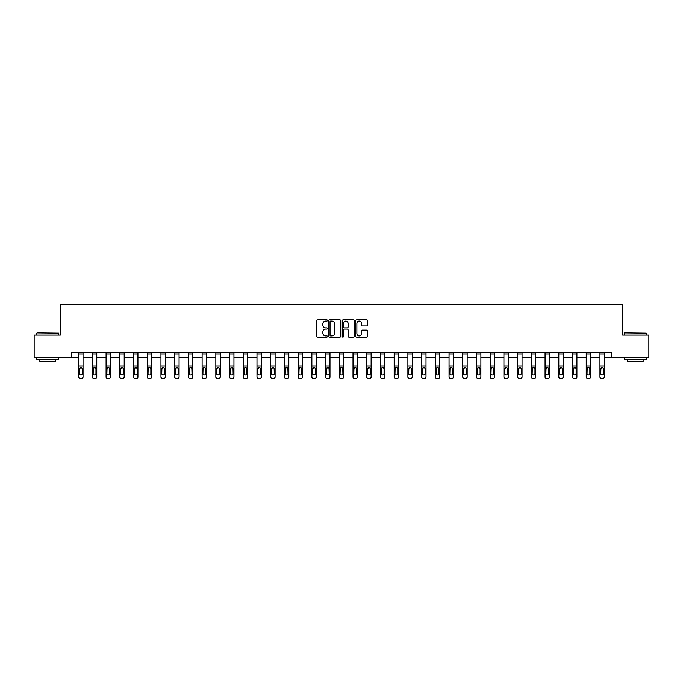 <?xml version="1.0" encoding="UTF-8"?>
<svg xmlns="http://www.w3.org/2000/svg" width="683" height="683" viewBox="0 0 683 683"><rect width="100%" height="100%" fill="white"/><g stroke="black" fill="none" stroke-linecap="round" stroke-linejoin="round"><path stroke-width="1.02" d="M327.43 320.489A0.606 0.606 0 0 0 326.824 319.892L317.655 319.892A0.862 0.862 0 0 0 316.792 320.754L316.792 336.292A0.862 0.862 0 0 0 317.655 337.154L326.824 337.154A0.606 0.606 0 0 0 327.43 336.548A0.606 0.606 0 0 0 326.824 335.942L325.637 335.942A2.766 2.766 0 0 1 322.88 333.184L322.88 331.887A2.766 2.766 0 0 1 325.637 329.121L326.824 329.121A0.606 0.606 0 0 0 327.43 328.523A0.606 0.606 0 0 0 326.824 327.917L325.637 327.917A2.766 2.766 0 0 1 322.88 325.151L322.88 323.862A2.766 2.766 0 0 1 325.637 321.095L326.824 321.095A0.606 0.606 0 0 0 327.43 320.489M366.728 325.97A0.862 0.862 0 0 0 367.591 325.108L367.591 320.754A0.862 0.862 0 0 0 366.728 319.892L356.543 319.892A0.862 0.862 0 0 0 355.681 320.754L355.681 336.292A0.862 0.862 0 0 0 356.543 337.154L366.728 337.154A0.862 0.862 0 0 0 367.591 336.292L367.591 331.024A0.862 0.862 0 0 0 366.728 330.162L362.366 330.162A0.862 0.862 0 0 0 361.503 331.024L361.503 333.637A2.305 2.305 0 0 1 359.198 335.942A2.305 2.305 0 0 1 356.885 333.637L356.885 323.409A2.305 2.305 0 0 1 359.198 321.095A2.305 2.305 0 0 1 361.503 323.409L361.503 325.108A0.862 0.862 0 0 0 362.366 325.97L366.728 325.97M71.527 357.098L34.15 357.098L34.15 335.114L60.36 335.114L60.36 304.336L622.64 304.336L622.64 335.114L648.85 335.114L648.85 357.098L611.473 357.098L611.473 352.701L71.527 352.701L71.527 357.098L78.647 357.098M340.749 320.754A0.862 0.862 0 0 0 339.878 319.892L329.693 319.892A0.862 0.862 0 0 0 328.83 320.754L328.83 336.292A0.862 0.862 0 0 0 329.693 337.154L339.878 337.154A0.862 0.862 0 0 0 340.749 336.292L340.749 320.754M343.122 319.892L353.307 319.892A0.862 0.862 0 0 1 354.17 320.754L354.17 336.292A0.862 0.862 0 0 1 353.307 337.154L348.945 337.154A0.862 0.862 0 0 1 348.082 336.292L348.082 329.991A0.862 0.862 0 0 0 347.22 329.121L344.326 329.121A0.862 0.862 0 0 0 343.464 329.991L343.464 336.548A0.606 0.606 0 0 1 342.857 337.154A0.606 0.606 0 0 1 342.251 336.548L342.251 320.754A0.862 0.862 0 0 1 343.122 319.892M83.044 357.098L92.367 357.098M96.764 357.098L106.087 357.098M110.484 357.098L119.807 357.098M124.204 357.098L133.518 357.098M137.923 357.098L147.238 357.098M151.635 357.098L160.957 357.098M165.354 357.098L174.677 357.098M179.074 357.098L188.397 357.098M192.794 357.098L202.117 357.098M206.514 357.098L215.837 357.098M220.233 357.098L229.556 357.098M233.953 357.098L243.268 357.098M247.664 357.098L256.987 357.098M261.384 357.098L270.707 357.098M275.104 357.098L284.427 357.098M288.824 357.098L298.147 357.098M302.543 357.098L311.866 357.098M316.263 357.098L325.586 357.098M329.983 357.098L339.297 357.098M343.703 357.098L353.017 357.098M357.414 357.098L366.737 357.098M371.134 357.098L380.457 357.098M384.853 357.098L394.176 357.098M398.573 357.098L407.896 357.098M412.293 357.098L421.616 357.098M426.013 357.098L435.336 357.098M439.732 357.098L449.047 357.098M453.444 357.098L462.767 357.098M467.163 357.098L476.486 357.098M480.883 357.098L490.206 357.098M494.603 357.098L503.926 357.098M508.323 357.098L517.646 357.098M522.043 357.098L531.365 357.098M535.762 357.098L545.077 357.098M549.482 357.098L558.796 357.098M563.193 357.098L572.516 357.098M576.913 357.098L586.236 357.098M590.633 357.098L599.956 357.098M604.353 357.098L611.473 357.098M330.649 321.095A0.606 0.606 0 0 0 330.043 321.702L330.043 335.336A0.606 0.606 0 0 0 330.649 335.942L331.895 335.942A2.766 2.766 0 0 0 334.661 333.184L334.661 323.862A2.766 2.766 0 0 0 331.895 321.095L330.649 321.095M348.082 323.452A2.305 2.305 0 0 0 345.769 321.138A2.305 2.305 0 0 0 343.464 323.452L343.464 327.055A0.862 0.862 0 0 0 344.326 327.917L347.22 327.917A0.862 0.862 0 0 0 348.082 327.055L348.082 323.452M78.647 368.496L78.647 376.922A1.759 1.742 180 0 0 80.406 378.664L81.286 378.391A1.759 1.742 -0 0 0 83.044 376.64L83.044 376.922A1.759 1.742 180 0 1 81.286 378.664M82.25 373.499L82.25 368.871L82.25 373.499A1.409 1.4 180 0 1 80.85 374.899A1.409 1.4 180 0 0 82.25 373.499M79.441 373.78L79.441 373.499A1.409 1.4 180 0 0 80.85 374.899M79.441 373.499L79.595 368.222L80.85 367.454L82.097 368.222L80.85 367.454L79.441 368.76M83.044 352.701L83.044 376.64M80.406 378.391L80.406 378.664A1.759 1.742 180 0 1 78.647 376.922L78.647 376.64A1.759 1.742 -0 0 0 80.406 378.391L81.286 378.391M78.647 352.701L78.647 376.64M83.044 368.222L82.097 368.222L82.25 368.871M37.053 332.92L58.772 333.184L37.053 332.92M47.784 359.736L36.788 359.736L36.788 357.542L58.772 357.542L58.772 359.736L47.784 359.736M55.699 359.736L55.699 361.759L39.87 361.759L39.87 359.736M624.493 332.92L646.212 333.184L624.493 332.92M635.216 359.736L624.228 359.736L624.228 357.542L646.212 357.542L646.212 359.736L635.216 359.736M643.13 359.736L643.13 361.759L627.301 361.759L627.301 359.736M92.367 368.496L92.367 376.64A1.759 1.742 -0 0 0 94.126 378.391L95.005 378.391A1.759 1.742 -0 0 0 96.764 376.64L96.764 376.922A1.759 1.742 180 0 1 95.005 378.664L95.005 378.391M95.97 373.499L95.97 368.871L95.97 373.499A1.409 1.4 180 0 1 94.561 374.899A1.409 1.4 180 0 0 95.97 373.499M93.161 373.78L93.161 373.499A1.409 1.4 180 0 0 94.561 374.899M93.161 373.499L93.315 368.222L94.561 367.454L95.816 368.222L94.561 367.454L93.161 368.76M106.087 368.496L106.087 376.64A1.759 1.742 -0 0 0 107.846 378.391L108.725 378.391A1.759 1.742 -0 0 0 110.484 376.64L110.484 376.922A1.759 1.742 180 0 1 108.725 378.664L108.725 378.391M109.69 373.499L109.69 368.871L109.69 373.499A1.409 1.4 180 0 1 108.281 374.899A1.409 1.4 180 0 0 109.69 373.499M106.872 373.78L106.872 373.499A1.409 1.4 180 0 0 108.281 374.899M106.872 373.499L107.035 368.222L108.281 367.454L109.536 368.222L108.281 367.454L106.872 368.76M96.764 352.701L96.764 376.64M92.367 352.701L92.367 376.64M94.126 378.391L95.005 378.664M94.126 378.664A1.759 1.742 180 0 1 92.367 376.922M96.764 368.222L95.816 368.222L95.97 368.871M110.484 352.701L110.484 376.64M106.087 352.701L106.087 376.64M107.846 378.391L108.725 378.664M107.846 378.664A1.759 1.742 180 0 1 106.087 376.922M110.484 368.222L109.536 368.222L109.69 368.871M119.807 368.496L119.807 376.64A1.759 1.742 -0 0 0 121.565 378.391L122.445 378.391A1.759 1.742 -0 0 0 124.204 376.64L124.204 376.922A1.759 1.742 180 0 1 122.445 378.664L122.445 378.391M123.41 373.499L123.41 368.871L123.41 373.499A1.409 1.4 180 0 1 122.001 374.899A1.409 1.4 180 0 0 123.41 373.499M120.592 373.78L120.592 373.499A1.409 1.4 180 0 0 122.001 374.899M120.592 373.499L120.754 368.222L122.001 367.454L123.256 368.222L122.001 367.454L120.592 368.76M133.518 368.496L133.518 376.64A1.759 1.742 -0 0 0 135.277 378.391L136.156 378.391A1.759 1.742 -0 0 0 137.923 376.64L137.923 376.922A1.759 1.742 180 0 1 136.156 378.664L136.156 378.391M137.129 373.499L137.129 368.871L137.129 373.499A1.409 1.4 180 0 1 135.721 374.899A1.409 1.4 180 0 0 137.129 373.499M134.312 373.78L134.312 373.499A1.409 1.4 180 0 0 135.721 374.899M134.312 373.499L134.466 368.222L135.721 367.454L136.976 368.222L135.721 367.454L134.312 368.76M147.238 368.496L147.238 376.64A1.759 1.742 -0 0 0 148.996 378.391L149.876 378.391A1.759 1.742 -0 0 0 151.635 376.64L151.635 376.922A1.759 1.742 180 0 1 149.876 378.664L149.876 378.391M150.849 373.499L150.849 368.871L150.849 373.499A1.409 1.4 180 0 1 149.44 374.899A1.409 1.4 180 0 0 150.849 373.499M148.032 373.78L148.032 373.499A1.409 1.4 180 0 0 149.44 374.899M148.032 373.499L148.185 368.222L149.44 367.454L150.687 368.222L149.44 367.454L148.032 368.76M124.204 352.701L124.204 376.64M119.807 352.701L119.807 376.64M121.565 378.391L122.445 378.664M121.565 378.664A1.759 1.742 180 0 1 119.807 376.922M124.204 368.222L123.256 368.222L123.41 368.871M137.923 352.701L137.923 376.64M133.518 352.701L133.518 376.64M135.277 378.391L136.156 378.664M135.277 378.664A1.759 1.742 180 0 1 133.518 376.922M137.923 368.222L136.976 368.222L137.129 368.871M151.635 352.701L151.635 376.64M147.238 352.701L147.238 376.64M148.996 378.391L149.876 378.664M148.996 378.664A1.759 1.742 180 0 1 147.238 376.922M151.635 368.222L150.687 368.222L150.849 368.871M165.354 352.701L165.354 376.922A1.759 1.742 180 0 1 163.596 378.664L163.596 378.391A1.759 1.742 -0 0 0 165.354 376.64M162.716 378.391L162.716 378.664A1.759 1.742 180 0 1 160.957 376.922L160.957 376.64A1.759 1.742 -0 0 0 162.716 378.391L163.596 378.391M160.957 352.701L160.957 376.64M162.716 378.664L163.596 378.664M165.354 368.222L164.407 368.222L164.569 373.499A1.409 1.4 180 0 1 163.16 374.899A1.409 1.4 180 0 1 161.751 373.499L161.905 368.222L163.16 367.454L164.407 368.222L163.16 367.454L161.751 368.76M179.074 352.701L179.074 376.922A1.759 1.742 180 0 1 177.315 378.664L177.315 378.391A1.759 1.742 -0 0 0 179.074 376.64M176.436 378.391L176.436 378.664A1.759 1.742 180 0 1 174.677 376.922L174.677 376.64A1.759 1.742 -0 0 0 176.436 378.391L177.315 378.391M174.677 352.701L174.677 376.64M176.436 378.664L177.315 378.664M179.074 368.222L178.126 368.222L178.28 373.499A1.409 1.4 180 0 1 176.88 374.899A1.409 1.4 180 0 1 175.471 373.499L175.625 368.222L176.88 367.454L178.126 368.222L176.88 367.454L175.471 368.76M192.794 352.701L192.794 376.922A1.759 1.742 180 0 1 191.035 378.664L191.035 378.391A1.759 1.742 -0 0 0 192.794 376.64M190.156 378.391L190.156 378.664A1.759 1.742 180 0 1 188.397 376.922L188.397 376.64A1.759 1.742 -0 0 0 190.156 378.391L191.035 378.391M188.397 352.701L188.397 376.64M190.156 378.664L191.035 378.664M192.794 368.222L191.846 368.222L192 373.499A1.409 1.4 180 0 1 190.591 374.899A1.409 1.4 180 0 1 189.191 373.499L189.345 368.222L190.591 367.454L191.846 368.222L190.591 367.454L189.191 368.76M206.514 352.701L206.514 376.922A1.759 1.742 180 0 1 204.755 378.664L204.755 378.391A1.759 1.742 -0 0 0 206.514 376.64M203.876 378.391L203.876 378.664A1.759 1.742 180 0 1 202.117 376.922L202.117 376.64A1.759 1.742 -0 0 0 203.876 378.391L204.755 378.391M202.117 352.701L202.117 376.64M203.876 378.664L204.755 378.664M206.514 368.222L205.566 368.222L205.72 373.499A1.409 1.4 180 0 1 204.311 374.899A1.409 1.4 180 0 1 202.911 373.499L203.064 368.222L204.311 367.454L205.566 368.222L204.311 367.454L202.911 368.76M220.233 352.701L220.233 376.922A1.759 1.742 180 0 1 218.475 378.664L218.475 378.391A1.759 1.742 -0 0 0 220.233 376.64M217.595 378.391L217.595 378.664A1.759 1.742 180 0 1 215.837 376.922L215.837 376.64A1.759 1.742 -0 0 0 217.595 378.391L218.475 378.391M215.837 352.701L215.837 376.64M217.595 378.664L218.475 378.664M220.233 368.222L219.286 368.222L219.439 373.499A1.409 1.4 180 0 1 218.031 374.899A1.409 1.4 180 0 1 216.622 373.499L216.784 368.222L218.031 367.454L219.286 368.222L218.031 367.454L216.622 368.76M233.953 352.701L233.953 376.922A1.759 1.742 180 0 1 232.194 378.664L232.194 378.391A1.759 1.742 -0 0 0 233.953 376.64M231.315 378.391L231.315 378.664A1.759 1.742 180 0 1 229.556 376.922L229.556 376.64A1.759 1.742 -0 0 0 231.315 378.391L232.194 378.391M229.556 352.701L229.556 376.64M231.315 378.664L232.194 378.664M233.953 368.222L233.005 368.222L233.159 373.499A1.409 1.4 180 0 1 231.75 374.899A1.409 1.4 180 0 1 230.342 373.499L230.504 368.222L231.75 367.454L233.005 368.222L231.75 367.454L230.342 368.76M247.664 352.701L247.664 376.922A1.759 1.742 180 0 1 245.906 378.664L245.906 378.391A1.759 1.742 -0 0 0 247.664 376.64M245.026 378.391L245.026 378.664A1.759 1.742 180 0 1 243.268 376.922L243.268 376.64A1.759 1.742 -0 0 0 245.026 378.391L245.906 378.391M243.268 352.701L243.268 376.64M245.026 378.664L245.906 378.664M247.664 368.222L246.717 368.222L246.879 373.499A1.409 1.4 180 0 1 245.47 374.899A1.409 1.4 180 0 1 244.062 373.499L244.215 368.222L245.47 367.454L246.717 368.222L245.47 367.454L244.062 368.76M261.384 352.701L261.384 376.922A1.759 1.742 180 0 1 259.625 378.664L259.625 378.391A1.759 1.742 -0 0 0 261.384 376.64M258.746 378.391L258.746 378.664A1.759 1.742 180 0 1 256.987 376.922L256.987 376.64A1.759 1.742 -0 0 0 258.746 378.391L259.625 378.391M256.987 352.701L256.987 376.64M258.746 378.664L259.625 378.664M261.384 368.222L260.436 368.222L260.599 373.499A1.409 1.4 180 0 1 259.19 374.899A1.409 1.4 180 0 1 257.781 373.499L257.935 368.222L259.19 367.454L260.436 368.222L259.19 367.454L257.781 368.76M275.104 352.701L275.104 376.922A1.759 1.742 180 0 1 273.345 378.664L273.345 378.391A1.759 1.742 -0 0 0 275.104 376.64M272.466 378.391L272.466 378.664A1.759 1.742 180 0 1 270.707 376.922L270.707 376.64A1.759 1.742 -0 0 0 272.466 378.391L273.345 378.391M270.707 352.701L270.707 376.64M272.466 378.664L273.345 378.664M275.104 368.222L274.156 368.222L274.31 373.499A1.409 1.4 180 0 1 272.91 374.899A1.409 1.4 180 0 1 271.501 373.499L271.655 368.222L272.91 367.454L274.156 368.222L272.91 367.454L271.501 368.76M288.824 352.701L288.824 376.922A1.759 1.742 180 0 1 287.065 378.664L287.065 378.391A1.759 1.742 -0 0 0 288.824 376.64M286.186 378.391L286.186 378.664A1.759 1.742 180 0 1 284.427 376.922L284.427 376.64A1.759 1.742 -0 0 0 286.186 378.391L287.065 378.391M284.427 352.701L284.427 376.64M286.186 378.664L287.065 378.664M288.824 368.222L287.876 368.222L288.03 373.499A1.409 1.4 180 0 1 286.629 374.899A1.409 1.4 180 0 1 285.221 373.499L285.374 368.222L286.629 367.454L287.876 368.222L286.629 367.454L285.221 368.76M302.543 352.701L302.543 376.922A1.759 1.742 180 0 1 300.785 378.664L300.785 378.391A1.759 1.742 -0 0 0 302.543 376.64M299.905 378.391L299.905 378.664A1.759 1.742 180 0 1 298.147 376.922L298.147 376.64A1.759 1.742 -0 0 0 299.905 378.391L300.785 378.391M298.147 352.701L298.147 376.64M299.905 378.664L300.785 378.664M302.543 368.222L301.596 368.222L301.749 373.499A1.409 1.4 180 0 1 300.341 374.899A1.409 1.4 180 0 1 298.941 373.499L299.094 368.222L300.341 367.454L301.596 368.222L300.341 367.454L298.941 368.76M316.263 352.701L316.263 376.922A1.759 1.742 180 0 1 314.504 378.664L314.504 378.391A1.759 1.742 -0 0 0 316.263 376.64M313.625 378.391L313.625 378.664A1.759 1.742 180 0 1 311.866 376.922L311.866 376.64A1.759 1.742 -0 0 0 313.625 378.391L314.504 378.391M311.866 352.701L311.866 376.64M313.625 378.664L314.504 378.664M316.263 368.222L315.315 368.222L315.469 373.499A1.409 1.4 180 0 1 314.06 374.899A1.409 1.4 180 0 1 312.652 373.499L312.814 368.222L314.06 367.454L315.315 368.222L314.06 367.454L312.652 368.76M329.983 352.701L329.983 376.922A1.759 1.742 180 0 1 328.224 378.664L328.224 378.391A1.759 1.742 -0 0 0 329.983 376.64M327.345 378.391L327.345 378.664A1.759 1.742 180 0 1 325.586 376.922L325.586 376.64A1.759 1.742 -0 0 0 327.345 378.391L328.224 378.391M325.586 352.701L325.586 376.64M327.345 378.664L328.224 378.664M329.983 368.222L329.035 368.222L329.189 373.499A1.409 1.4 180 0 1 327.78 374.899A1.409 1.4 180 0 1 326.372 373.499L326.534 368.222L327.78 367.454L329.035 368.222L327.78 367.454L326.372 368.76M343.703 352.701L343.703 376.922A1.759 1.742 180 0 1 341.944 378.664L341.944 378.391A1.759 1.742 -0 0 0 343.703 376.64M341.056 378.391L341.056 378.664A1.759 1.742 180 0 1 339.297 376.922L339.297 376.64A1.759 1.742 -0 0 0 341.056 378.391L341.944 378.391M339.297 352.701L339.297 376.64M341.056 378.664L341.944 378.664M343.703 368.222L342.755 368.222L342.909 373.499A1.409 1.4 180 0 1 341.5 374.899A1.409 1.4 180 0 1 340.091 373.499L340.245 368.222L341.5 367.454L342.755 368.222L341.5 367.454L340.091 368.76M357.414 352.701L357.414 376.922A1.759 1.742 180 0 1 355.655 378.664L355.655 378.391A1.759 1.742 -0 0 0 357.414 376.64M354.776 378.391L354.776 378.664A1.759 1.742 180 0 1 353.017 376.922L353.017 376.64A1.759 1.742 -0 0 0 354.776 378.391L355.655 378.391M353.017 352.701L353.017 376.64M354.776 378.664L355.655 378.664M357.414 368.222L356.466 368.222L356.628 373.499A1.409 1.4 180 0 1 355.22 374.899A1.409 1.4 180 0 1 353.811 373.499L353.965 368.222L355.22 367.454L356.466 368.222L355.22 367.454L353.811 368.76M371.134 352.701L371.134 376.922A1.759 1.742 180 0 1 369.375 378.664L369.375 378.391A1.759 1.742 -0 0 0 371.134 376.64M368.496 378.391L368.496 378.664A1.759 1.742 180 0 1 366.737 376.922L366.737 376.64A1.759 1.742 -0 0 0 368.496 378.391L369.375 378.391M366.737 352.701L366.737 376.64M368.496 378.664L369.375 378.664M371.134 368.222L370.186 368.222L370.348 373.499A1.409 1.4 180 0 1 368.94 374.899A1.409 1.4 180 0 1 367.531 373.499L367.685 368.222L368.94 367.454L370.186 368.222L368.94 367.454L367.531 368.76M160.957 368.496L160.957 376.922M163.16 374.899A1.409 1.4 180 0 0 164.569 373.499L164.569 368.871M174.677 368.496L174.677 376.922M176.88 374.899A1.409 1.4 180 0 0 178.28 373.499L178.28 368.871M188.397 368.496L188.397 376.922M190.591 374.899A1.409 1.4 180 0 0 192 373.499L192 368.871M202.117 368.496L202.117 376.922M204.311 374.899A1.409 1.4 180 0 0 205.72 373.499L205.72 368.871M215.837 368.496L215.837 376.922M218.031 374.899A1.409 1.4 180 0 0 219.439 373.499L219.439 368.871M229.556 368.496L229.556 376.922M231.75 374.899A1.409 1.4 180 0 0 233.159 373.499L233.159 368.871M243.268 368.496L243.268 376.922M245.47 374.899A1.409 1.4 180 0 0 246.879 373.499L246.879 368.871M256.987 368.496L256.987 376.922M259.19 374.899A1.409 1.4 180 0 0 260.599 373.499L260.599 368.871M270.707 368.496L270.707 376.922M272.91 374.899A1.409 1.4 180 0 0 274.31 373.499L274.31 368.871M284.427 368.496L284.427 376.922M286.629 374.899A1.409 1.4 180 0 0 288.03 373.499L288.03 368.871M298.147 368.496L298.147 376.922M300.341 374.899A1.409 1.4 180 0 0 301.749 373.499L301.749 368.871M311.866 368.496L311.866 376.922M314.06 374.899A1.409 1.4 180 0 0 315.469 373.499L315.469 368.871M325.586 368.496L325.586 376.922M327.78 374.899A1.409 1.4 180 0 0 329.189 373.499L329.189 368.871M339.297 368.496L339.297 376.922M341.5 374.899A1.409 1.4 180 0 0 342.909 373.499L342.909 368.871M353.017 368.496L353.017 376.922M355.22 374.899A1.409 1.4 180 0 0 356.628 373.499L356.628 368.871M366.737 368.496L366.737 376.922M368.94 374.899A1.409 1.4 180 0 0 370.348 373.499L370.348 368.871M380.457 368.496L380.457 376.64A1.759 1.742 -0 0 0 382.215 378.391L383.095 378.391A1.759 1.742 -0 0 0 384.853 376.64L384.853 376.922A1.759 1.742 180 0 1 383.095 378.664L383.095 378.391M384.059 373.499L384.059 368.871L384.059 373.499A1.409 1.4 180 0 1 382.659 374.899A1.409 1.4 180 0 0 384.059 373.499M381.251 373.78L381.251 373.499A1.409 1.4 180 0 0 382.659 374.899M381.251 373.499L381.404 368.222L382.659 367.454L383.906 368.222L382.659 367.454L381.251 368.76M394.176 368.496L394.176 376.64A1.759 1.742 -0 0 0 395.935 378.391L396.814 378.391A1.759 1.742 -0 0 0 398.573 376.64L398.573 376.922A1.759 1.742 180 0 1 396.814 378.664L396.814 378.391M397.779 373.499L397.779 368.871L397.779 373.499A1.409 1.4 180 0 1 396.371 374.899A1.409 1.4 180 0 0 397.779 373.499M394.97 373.78L394.97 373.499A1.409 1.4 180 0 0 396.371 374.899M394.97 373.499L395.124 368.222L396.371 367.454L397.626 368.222L396.371 367.454L394.97 368.76M407.896 368.496L407.896 376.64A1.759 1.742 -0 0 0 409.655 378.391L410.534 378.391A1.759 1.742 -0 0 0 412.293 376.64L412.293 376.922A1.759 1.742 180 0 1 410.534 378.664L410.534 378.391M411.499 373.499L411.499 368.871L411.499 373.499A1.409 1.4 180 0 1 410.09 374.899A1.409 1.4 180 0 0 411.499 373.499M408.69 373.78L408.69 373.499A1.409 1.4 180 0 0 410.09 374.899M408.69 373.499L408.844 368.222L410.09 367.454L411.345 368.222L410.09 367.454L408.69 368.76M421.616 368.496L421.616 376.64A1.759 1.742 -0 0 0 423.375 378.391L424.254 378.391A1.759 1.742 -0 0 0 426.013 376.64L426.013 376.922A1.759 1.742 180 0 1 424.254 378.664L424.254 378.391M425.219 373.499L425.219 368.871L425.219 373.499A1.409 1.4 180 0 1 423.81 374.899A1.409 1.4 180 0 0 425.219 373.499M422.401 373.78L422.401 373.499A1.409 1.4 180 0 0 423.81 374.899M422.401 373.499L422.564 368.222L423.81 367.454L425.065 368.222L423.81 367.454L422.401 368.76M384.853 352.701L384.853 376.64M380.457 352.701L380.457 376.64M382.215 378.391L383.095 378.664M382.215 378.664A1.759 1.742 180 0 1 380.457 376.922M384.853 368.222L383.906 368.222L384.059 368.871M398.573 352.701L398.573 376.64M394.176 352.701L394.176 376.64M395.935 378.391L396.814 378.664M395.935 378.664A1.759 1.742 180 0 1 394.176 376.922M398.573 368.222L397.626 368.222L397.779 368.871M412.293 352.701L412.293 376.64M407.896 352.701L407.896 376.64M409.655 378.391L410.534 378.664M409.655 378.664A1.759 1.742 180 0 1 407.896 376.922M412.293 368.222L411.345 368.222L411.499 368.871M426.013 352.701L426.013 376.64M421.616 352.701L421.616 376.64M423.375 378.391L424.254 378.664M423.375 378.664A1.759 1.742 180 0 1 421.616 376.922M426.013 368.222L425.065 368.222L425.219 368.871M435.336 368.496L435.336 376.64A1.759 1.742 -0 0 0 437.094 378.391L437.974 378.391A1.759 1.742 -0 0 0 439.732 376.64L439.732 376.922A1.759 1.742 180 0 1 437.974 378.664L437.974 378.391M438.938 373.499L438.938 368.871L438.938 373.499A1.409 1.4 180 0 1 437.53 374.899A1.409 1.4 180 0 0 438.938 373.499M436.121 373.78L436.121 373.499A1.409 1.4 180 0 0 437.53 374.899M436.121 373.499L436.283 368.222L437.53 367.454L438.785 368.222L437.53 367.454L436.121 368.76M449.047 368.496L449.047 376.64A1.759 1.742 -0 0 0 450.806 378.391L451.685 378.391A1.759 1.742 -0 0 0 453.444 376.64L453.444 376.922A1.759 1.742 180 0 1 451.685 378.664L451.685 378.391M452.658 373.499L452.658 368.871L452.658 373.499A1.409 1.4 180 0 1 451.25 374.899A1.409 1.4 180 0 0 452.658 373.499M449.841 373.78L449.841 373.499A1.409 1.4 180 0 0 451.25 374.899M449.841 373.499L449.995 368.222L451.25 367.454L452.496 368.222L451.25 367.454L449.841 368.76M462.767 368.496L462.767 376.64A1.759 1.742 -0 0 0 464.525 378.391L465.405 378.391A1.759 1.742 -0 0 0 467.163 376.64L467.163 376.922A1.759 1.742 180 0 1 465.405 378.664L465.405 378.391M466.378 373.499L466.378 368.871L466.378 373.499A1.409 1.4 180 0 1 464.969 374.899A1.409 1.4 180 0 0 466.378 373.499M463.561 373.78L463.561 373.499A1.409 1.4 180 0 0 464.969 374.899M463.561 373.499L463.714 368.222L464.969 367.454L466.216 368.222L464.969 367.454L463.561 368.76M476.486 368.496L476.486 376.64A1.759 1.742 -0 0 0 478.245 378.391L479.125 378.391A1.759 1.742 -0 0 0 480.883 376.64L480.883 376.922A1.759 1.742 180 0 1 479.125 378.664L479.125 378.391M480.089 373.499L480.089 368.871L480.089 373.499A1.409 1.4 180 0 1 478.689 374.899A1.409 1.4 180 0 0 480.089 373.499M477.28 373.78L477.28 373.499A1.409 1.4 180 0 0 478.689 374.899M477.28 373.499L477.434 368.222L478.689 367.454L479.936 368.222L478.689 367.454L477.28 368.76M490.206 368.496L490.206 376.64A1.759 1.742 -0 0 0 491.965 378.391L492.844 378.391A1.759 1.742 -0 0 0 494.603 376.64L494.603 376.922A1.759 1.742 180 0 1 492.844 378.664L492.844 378.391M493.809 373.499L493.809 368.871L493.809 373.499A1.409 1.4 180 0 1 492.409 374.899A1.409 1.4 180 0 0 493.809 373.499M491 373.78L491 373.499A1.409 1.4 180 0 0 492.409 374.899M491 373.499L491.154 368.222L492.409 367.454L493.655 368.222L492.409 367.454L491 368.76M503.926 368.496L503.926 376.64A1.759 1.742 -0 0 0 505.685 378.391L506.564 378.391A1.759 1.742 -0 0 0 508.323 376.64L508.323 376.922A1.759 1.742 180 0 1 506.564 378.664L506.564 378.391M507.529 373.499L507.529 368.871L507.529 373.499A1.409 1.4 180 0 1 506.12 374.899A1.409 1.4 180 0 0 507.529 373.499M504.72 373.78L504.72 373.499A1.409 1.4 180 0 0 506.12 374.899M504.72 373.499L504.874 368.222L506.12 367.454L507.375 368.222L506.12 367.454L504.72 368.76M517.646 368.496L517.646 376.64A1.759 1.742 -0 0 0 519.404 378.391L520.284 378.391A1.759 1.742 -0 0 0 522.043 376.64L522.043 376.922A1.759 1.742 180 0 1 520.284 378.664L520.284 378.391M521.249 373.499L521.249 368.871L521.249 373.499A1.409 1.4 180 0 1 519.84 374.899A1.409 1.4 180 0 0 521.249 373.499M518.431 373.78L518.431 373.499A1.409 1.4 180 0 0 519.84 374.899M518.431 373.499L518.593 368.222L519.84 367.454L521.095 368.222L519.84 367.454L518.431 368.76M531.365 368.496L531.365 376.64A1.759 1.742 -0 0 0 533.124 378.391L534.004 378.391A1.759 1.742 -0 0 0 535.762 376.64L535.762 376.922A1.759 1.742 180 0 1 534.004 378.664L534.004 378.391M534.968 373.499L534.968 368.871L534.968 373.499A1.409 1.4 180 0 1 533.56 374.899A1.409 1.4 180 0 0 534.968 373.499M532.151 373.78L532.151 373.499A1.409 1.4 180 0 0 533.56 374.899M532.151 373.499L532.313 368.222L533.56 367.454L534.815 368.222L533.56 367.454L532.151 368.76M439.732 352.701L439.732 376.64M435.336 352.701L435.336 376.64M437.094 378.391L437.974 378.664M437.094 378.664A1.759 1.742 180 0 1 435.336 376.922M439.732 368.222L438.785 368.222L438.938 368.871M453.444 352.701L453.444 376.64M449.047 352.701L449.047 376.64M450.806 378.391L451.685 378.664M450.806 378.664A1.759 1.742 180 0 1 449.047 376.922M453.444 368.222L452.496 368.222L452.658 368.871M467.163 352.701L467.163 376.64M462.767 352.701L462.767 376.64M464.525 378.391L465.405 378.664M464.525 378.664A1.759 1.742 180 0 1 462.767 376.922M467.163 368.222L466.216 368.222L466.378 368.871M480.883 352.701L480.883 376.64M476.486 352.701L476.486 376.64M478.245 378.391L479.125 378.664M478.245 378.664A1.759 1.742 180 0 1 476.486 376.922M480.883 368.222L479.936 368.222L480.089 368.871M494.603 352.701L494.603 376.64M490.206 352.701L490.206 376.64M491.965 378.391L492.844 378.664M491.965 378.664A1.759 1.742 180 0 1 490.206 376.922M494.603 368.222L493.655 368.222L493.809 368.871M508.323 352.701L508.323 376.64M503.926 352.701L503.926 376.64M505.685 378.391L506.564 378.664M505.685 378.664A1.759 1.742 180 0 1 503.926 376.922M508.323 368.222L507.375 368.222L507.529 368.871M522.043 352.701L522.043 376.64M517.646 352.701L517.646 376.64M519.404 378.391L520.284 378.664M519.404 378.664A1.759 1.742 180 0 1 517.646 376.922M522.043 368.222L521.095 368.222L521.249 368.871M535.762 352.701L535.762 376.64M531.365 352.701L531.365 376.64M533.124 378.391L534.004 378.664M533.124 378.664A1.759 1.742 180 0 1 531.365 376.922M535.762 368.222L534.815 368.222L534.968 368.871M545.077 368.496L545.077 376.64A1.759 1.742 -0 0 0 546.844 378.391L547.723 378.391A1.759 1.742 -0 0 0 549.482 376.64L549.482 376.922A1.759 1.742 180 0 1 547.723 378.664L547.723 378.391M548.688 373.499L548.688 368.871L548.688 373.499A1.409 1.4 180 0 1 547.279 374.899A1.409 1.4 180 0 0 548.688 373.499M545.871 373.78L545.871 373.499A1.409 1.4 180 0 0 547.279 374.899M545.871 373.499L546.024 368.222L547.279 367.454L548.534 368.222L547.279 367.454L545.871 368.76M549.482 352.701L549.482 376.64M545.077 352.701L545.077 376.64M546.844 378.391L547.723 378.664M546.844 378.664A1.759 1.742 180 0 1 545.077 376.922M549.482 368.222L548.534 368.222L548.688 368.871M558.796 368.496L558.796 376.64A1.759 1.742 -0 0 0 560.555 378.391L561.435 378.391A1.759 1.742 -0 0 0 563.193 376.64L563.193 376.922A1.759 1.742 180 0 1 561.435 378.664L561.435 378.391M562.408 373.499L562.408 368.871L562.408 373.499A1.409 1.4 180 0 1 560.999 374.899A1.409 1.4 180 0 0 562.408 373.499M559.59 373.78L559.59 373.499A1.409 1.4 180 0 0 560.999 374.899M559.59 373.499L559.744 368.222L560.999 367.454L562.246 368.222L560.999 367.454L559.59 368.76M563.193 352.701L563.193 376.64M558.796 352.701L558.796 376.64M560.555 378.391L561.435 378.664M560.555 378.664A1.759 1.742 180 0 1 558.796 376.922M563.193 368.222L562.246 368.222L562.408 368.871M572.516 368.496L572.516 376.64A1.759 1.742 -0 0 0 574.275 378.391L575.154 378.391A1.759 1.742 -0 0 0 576.913 376.64L576.913 376.922A1.759 1.742 180 0 1 575.154 378.664L575.154 378.391M576.128 373.499L576.128 368.871L576.128 373.499A1.409 1.4 180 0 1 574.719 374.899A1.409 1.4 180 0 0 576.128 373.499M573.31 373.78L573.31 373.499A1.409 1.4 180 0 0 574.719 374.899M573.31 373.499L573.464 368.222L574.719 367.454L575.965 368.222L574.719 367.454L573.31 368.76M576.913 352.701L576.913 376.64M572.516 352.701L572.516 376.64M574.275 378.391L575.154 378.664M574.275 378.664A1.759 1.742 180 0 1 572.516 376.922M576.913 368.222L575.965 368.222L576.128 368.871M586.236 368.496L586.236 376.64A1.759 1.742 -0 0 0 587.995 378.391L588.874 378.391A1.759 1.742 -0 0 0 590.633 376.64L590.633 376.922A1.759 1.742 180 0 1 588.874 378.664L588.874 378.391M589.839 373.499L589.839 368.871L589.839 373.499A1.409 1.4 180 0 1 588.439 374.899A1.409 1.4 180 0 0 589.839 373.499M587.03 373.78L587.03 373.499A1.409 1.4 180 0 0 588.439 374.899M587.03 373.499L587.184 368.222L588.439 367.454L589.685 368.222L588.439 367.454L587.03 368.76M590.633 352.701L590.633 376.64M586.236 352.701L586.236 376.64M587.995 378.391L588.874 378.664M587.995 378.664A1.759 1.742 180 0 1 586.236 376.922M590.633 368.222L589.685 368.222L589.839 368.871M599.956 368.496L599.956 376.64A1.759 1.742 -0 0 0 601.714 378.391L602.594 378.391A1.759 1.742 -0 0 0 604.353 376.64L604.353 376.922A1.759 1.742 180 0 1 602.594 378.664L602.594 378.391M603.559 373.499L603.559 368.871L603.559 373.499A1.409 1.4 180 0 1 602.15 374.899A1.409 1.4 180 0 0 603.559 373.499M600.75 373.78L600.75 373.499A1.409 1.4 180 0 0 602.15 374.899M600.75 373.499L600.903 368.222L602.15 367.454L603.405 368.222L602.15 367.454L600.75 368.76M604.353 352.701L604.353 376.64M599.956 352.701L599.956 376.64M601.714 378.391L602.594 378.664M601.714 378.664A1.759 1.742 180 0 1 599.956 376.922M604.353 368.222L603.405 368.222L603.559 368.871M78.647 352.718L83.044 352.718M78.647 368.222L79.595 368.222M78.647 365.951L83.044 365.951M78.647 353.931L83.044 353.931M92.367 352.718L96.764 352.718M92.367 368.222L93.315 368.222M92.367 365.951L96.764 365.951M92.367 353.931L96.764 353.931M106.087 352.718L110.484 352.718M106.087 368.222L107.035 368.222M106.087 365.951L110.484 365.951M106.087 353.931L110.484 353.931M119.807 352.718L124.204 352.718M119.807 368.222L120.754 368.222M119.807 365.951L124.204 365.951M119.807 353.931L124.204 353.931M133.518 352.718L137.923 352.718M133.518 368.222L134.466 368.222M133.518 365.951L137.923 365.951M133.518 353.931L137.923 353.931M147.238 352.718L151.635 352.718M147.238 368.222L148.185 368.222M147.238 365.951L151.635 365.951M147.238 353.931L151.635 353.931M160.957 352.718L165.354 352.718M160.957 368.222L161.905 368.222M160.957 365.951L165.354 365.951M160.957 353.931L165.354 353.931M174.677 352.718L179.074 352.718M174.677 368.222L175.625 368.222M174.677 365.951L179.074 365.951M174.677 353.931L179.074 353.931M188.397 352.718L192.794 352.718M188.397 368.222L189.345 368.222M188.397 365.951L192.794 365.951M188.397 353.931L192.794 353.931M202.117 352.718L206.514 352.718M202.117 368.222L203.064 368.222M202.117 365.951L206.514 365.951M202.117 353.931L206.514 353.931M215.837 352.718L220.233 352.718M215.837 368.222L216.784 368.222M215.837 365.951L220.233 365.951M215.837 353.931L220.233 353.931M229.556 352.718L233.953 352.718M229.556 368.222L230.504 368.222M229.556 365.951L233.953 365.951M229.556 353.931L233.953 353.931M243.268 352.718L247.664 352.718M243.268 368.222L244.215 368.222M243.268 365.951L247.664 365.951M243.268 353.931L247.664 353.931M256.987 352.718L261.384 352.718M256.987 368.222L257.935 368.222M256.987 365.951L261.384 365.951M256.987 353.931L261.384 353.931M270.707 352.718L275.104 352.718M270.707 368.222L271.655 368.222M270.707 365.951L275.104 365.951M270.707 353.931L275.104 353.931M284.427 352.718L288.824 352.718M284.427 368.222L285.374 368.222M284.427 365.951L288.824 365.951M284.427 353.931L288.824 353.931M298.147 352.718L302.543 352.718M298.147 368.222L299.094 368.222M298.147 365.951L302.543 365.951M298.147 353.931L302.543 353.931M311.866 352.718L316.263 352.718M311.866 368.222L312.814 368.222M311.866 365.951L316.263 365.951M311.866 353.931L316.263 353.931M325.586 352.718L329.983 352.718M325.586 368.222L326.534 368.222M325.586 365.951L329.983 365.951M325.586 353.931L329.983 353.931M339.297 352.718L343.703 352.718M339.297 368.222L340.245 368.222M339.297 365.951L343.703 365.951M339.297 353.931L343.703 353.931M353.017 352.718L357.414 352.718M353.017 368.222L353.965 368.222M353.017 365.951L357.414 365.951M353.017 353.931L357.414 353.931M366.737 352.718L371.134 352.718M366.737 368.222L367.685 368.222M366.737 365.951L371.134 365.951M366.737 353.931L371.134 353.931M380.457 352.718L384.853 352.718M380.457 368.222L381.404 368.222M380.457 365.951L384.853 365.951M380.457 353.931L384.853 353.931M394.176 352.718L398.573 352.718M394.176 368.222L395.124 368.222M394.176 365.951L398.573 365.951M394.176 353.931L398.573 353.931M407.896 352.718L412.293 352.718M407.896 368.222L408.844 368.222M407.896 365.951L412.293 365.951M407.896 353.931L412.293 353.931M421.616 352.718L426.013 352.718M421.616 368.222L422.564 368.222M421.616 365.951L426.013 365.951M421.616 353.931L426.013 353.931M435.336 352.718L439.732 352.718M435.336 368.222L436.283 368.222M435.336 365.951L439.732 365.951M435.336 353.931L439.732 353.931M449.047 352.718L453.444 352.718M449.047 368.222L449.995 368.222M449.047 365.951L453.444 365.951M449.047 353.931L453.444 353.931M462.767 352.718L467.163 352.718M462.767 368.222L463.714 368.222M462.767 365.951L467.163 365.951M462.767 353.931L467.163 353.931M476.486 352.718L480.883 352.718M476.486 368.222L477.434 368.222M476.486 365.951L480.883 365.951M476.486 353.931L480.883 353.931M490.206 352.718L494.603 352.718M490.206 368.222L491.154 368.222M490.206 365.951L494.603 365.951M490.206 353.931L494.603 353.931M503.926 352.718L508.323 352.718M503.926 368.222L504.874 368.222M503.926 365.951L508.323 365.951M503.926 353.931L508.323 353.931M517.646 352.718L522.043 352.718M517.646 368.222L518.593 368.222M517.646 365.951L522.043 365.951M517.646 353.931L522.043 353.931M531.365 352.718L535.762 352.718M531.365 368.222L532.313 368.222M531.365 365.951L535.762 365.951M531.365 353.931L535.762 353.931M545.077 352.718L549.482 352.718M545.077 368.222L546.024 368.222M545.077 365.951L549.482 365.951M545.077 353.931L549.482 353.931M558.796 352.718L563.193 352.718M558.796 368.222L559.744 368.222M558.796 365.951L563.193 365.951M558.796 353.931L563.193 353.931M572.516 352.718L576.913 352.718M572.516 368.222L573.464 368.222M572.516 365.951L576.913 365.951M572.516 353.931L576.913 353.931M586.236 352.718L590.633 352.718M586.236 368.222L587.184 368.222M586.236 365.951L590.633 365.951M586.236 353.931L590.633 353.931M599.956 352.718L604.353 352.718M599.956 368.222L600.903 368.222M599.956 365.951L604.353 365.951M599.956 353.931L604.353 353.931M36.788 335.114L36.788 333.184M41.8 357.542L41.8 357.098M53.761 357.542L53.761 357.098M58.772 335.114L58.772 333.184M624.228 335.114L624.228 333.184M629.239 357.542L629.239 357.098M641.2 357.542L641.2 357.098M646.212 335.114L646.212 333.184"/></g></svg>
